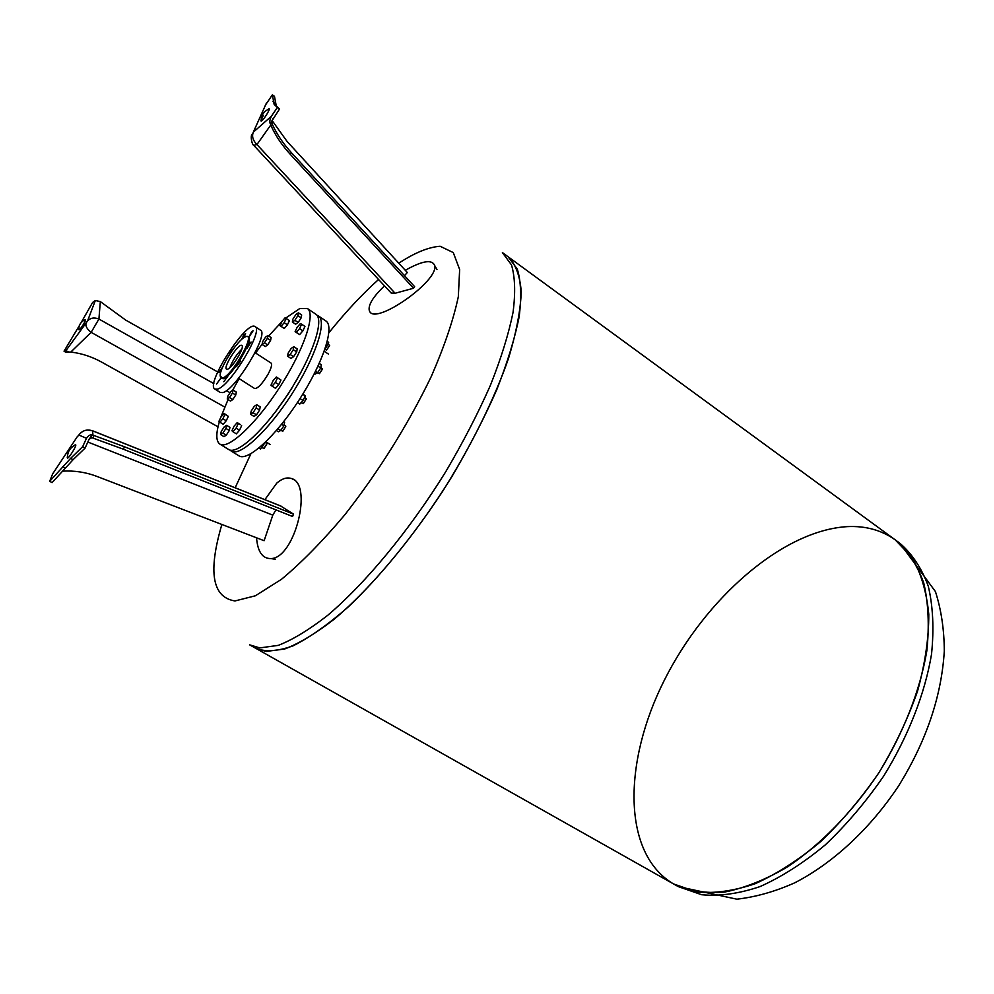 <?xml version="1.0" encoding="UTF-8"?>
<svg xmlns="http://www.w3.org/2000/svg" width="994" height="994" viewBox="0 0 994 994"><rect width="100%" height="100%" fill="white"/><g stroke="black" fill="none" stroke-linecap="round" stroke-linejoin="round"><path stroke-width="1.49" d="M847.397 526.621C782.377 530.374 705.106 598.699 664.24 680.418C623.139 761.901 621.859 853.585 673.547 883.939L696.856 892.003C714.636 893.656 734.081 890.885 755.167 883.716C776.836 873.937 798.567 859.984 820.361 841.856C841.657 821.591 861.164 798.567 878.87 772.785C903.534 732.901 920.171 690.296 926.818 650.933C929.452 625.561 928.408 602.861 923.712 582.844C917.089 564.791 907.609 550.477 895.271 539.891C881.603 530.175 865.65 525.751 847.397 526.621M895.271 539.891L912.244 557.783C921.09 573.289 926.607 592.138 928.781 614.317C928.831 638.086 925.103 663.632 917.599 690.979C907.944 718.737 895.035 746.009 878.87 772.785C852.728 811.725 820.808 844.478 787.708 866.793C765.678 879.665 744.593 888.102 724.415 892.103C705.243 893.519 688.283 890.81 673.547 883.939L678.306 886.623L701.677 894.737C719.507 896.414 738.977 893.693 760.099 886.561C781.781 876.845 803.525 862.941 825.306 844.863C846.602 824.647 866.085 801.673 883.765 775.941C908.379 736.119 924.954 693.563 931.527 654.226C934.099 628.867 933.018 606.166 928.272 586.137C921.6 568.071 912.07 553.733 899.682 543.109L508.12 256.775L517.327 269.163C520.993 281.19 521.614 297.044 519.166 316.726C514.842 338.395 507.362 362.76 496.714 389.822C484.339 417.927 469.516 446.666 452.233 476.051C416.088 534.424 372.514 586.932 334.394 619.038C315.918 633.389 299.343 643.379 284.669 649.007L266.081 651.455L255.793 648.324C265.46 652.139 277.885 651.306 293.068 645.839C309.681 637.552 328.132 624.518 348.447 606.762C379.72 577.005 412.684 536.785 442.492 491.57C471.355 445.734 494.366 399.103 508.543 358.325C516.333 332.493 520.57 310.302 521.254 291.751C519.961 275.661 515.588 264.006 508.12 256.775L502.392 252.588L511.475 264.901C515.066 276.879 515.588 292.696 513.053 312.352C508.655 334.021 501.088 358.387 490.353 385.461C477.915 413.579 463.03 442.367 445.697 471.79C409.478 530.287 365.879 582.944 327.846 615.211C309.407 629.624 292.882 639.676 278.283 645.367L259.819 647.914L249.606 644.833L673.547 883.939M398.78 263.199C414.684 252.749 428.476 247.108 440.118 246.263L453.264 252.575L459.65 269.486L458.321 296.734C453.463 319.67 444.455 346.235 431.321 376.403C407.925 424.798 379.087 470.945 344.781 514.842C322.541 541.233 301.455 562.716 281.526 579.266L255.334 595.804L234.969 600.948C212.244 597.394 207.883 571.898 221.873 524.472M235.168 487.781L250.91 453.724M328.89 332.729C345.701 311.88 362.263 294.125 378.565 279.488M255.073 352.671L271.051 363.058C272.294 364.376 271.312 368.066 268.107 374.142C262.317 383.808 257.831 388.592 254.65 388.53L238.585 378.254M290.832 389.586L288.471 393.289M303.195 403.639L306.301 398.83M304.611 397.24L306.264 399.041L303.381 403.514L301.033 402.732M297.417 402.558L299.79 404.086L303.071 400.545L305.245 395.898L302.897 393.997M300.014 398.582L303.071 400.545M302.723 394.27L305.245 395.898M319.36 373.682L322.478 368.898M320.838 367.333L322.441 369.109L319.534 373.558L317.347 372.849M315.508 371.358L317.571 372.713L320.714 368.004L321.298 364.786L319.26 363.444M317.993 366.214L320.714 368.004M314.328 373.707L315.036 374.179L317.571 372.713M326.554 350.087L329.648 345.39M327.983 343.787L329.61 345.564L326.703 349.987L324.852 349.441M325.858 346.409L326.541 346.869L328.654 342.383L327.299 341.327M327.274 341.464L328.654 342.383M325.249 348.273L326.541 346.869M263.907 448.48L266.914 443.722M265.373 442.28L266.889 443.908L264.069 448.369L261.745 447.611M258.937 448.046L260.453 449.002L265.038 442.616M262.54 444.927L263.609 445.598M316.962 315.247L318.391 315.918C327.361 321.236 315.433 357.591 291.652 394.357C267.995 431.197 239.815 457.078 231.267 451.114L230.061 450.083M288.658 393.289L275.425 411.914M300.946 372.328L290.919 389.76M282.718 431.247L285.775 426.426M285.39 425.83L285.738 426.637L282.892 431.123L280.73 430.477M276.407 430.551L278.332 431.769L280.78 430.452L283.924 425.755L284.595 422.388L283.613 421.767M277.985 428.687L280.78 430.452M281.613 424.289L283.924 425.755M318.391 315.918L325.846 320.938C334.966 326.355 323.212 362.723 299.48 399.402C275.872 436.167 247.618 461.887 238.92 455.836L231.267 451.114M234.075 426.19L237.218 422.599L238.249 423.556L236.1 428.128L232.931 431.731L231.925 430.75L234.075 426.19M238.249 423.556L240.61 424.724L237.218 422.599M241.641 425.68L239.504 430.253L236.336 433.856L232.931 431.731M239.504 430.253L236.1 428.128M251.196 411.069L254.29 406.297L256.787 404.707L256.179 407.9L253.06 412.696L250.575 414.262L251.196 411.069M256.787 404.707L260.204 406.881L259.596 410.075L256.489 414.858L253.992 416.424L250.575 414.262M256.489 414.858L253.06 412.696M259.596 410.075L256.179 407.9M270.952 385.274L273.077 380.702L276.344 376.974L277.512 377.807L275.375 382.404L272.095 386.132L270.952 385.274M276.344 376.974L280.929 380.019L278.805 384.603L275.524 388.331L272.095 386.132M278.805 384.603L275.375 382.404M280.929 380.019L277.512 377.807M293.802 346.67L297.181 348.894L296.684 351.926L293.565 356.709L290.981 358.436L287.589 356.212L288.111 353.168L291.217 348.409L293.802 346.67L293.292 349.702L290.173 354.485L287.589 356.212M293.565 356.709L290.173 354.485M296.684 351.926L293.292 349.702M301.617 324.206L304.947 326.417L302.897 330.84L299.641 334.58L295.106 331.685L297.156 327.274L300.412 323.535L301.617 324.206L299.567 328.629L296.299 332.369L295.106 331.685M299.641 334.58L296.299 332.369M302.897 330.84L299.567 328.629M298.386 312.799L301.654 314.986L301.182 317.844L298.163 322.478L295.64 324.23L292.373 322.056L292.87 319.186L295.864 314.576L298.386 312.799L297.902 315.657L294.883 320.292L292.373 322.056M298.163 322.478L294.883 320.292M301.182 317.844L297.902 315.657M286.185 318.44L289.416 320.59L287.415 324.839L284.296 328.467L279.96 325.672L281.961 321.435L285.067 317.819L286.185 318.44L284.185 322.702L281.066 326.318M287.415 324.839L284.185 322.702M284.296 328.467L279.96 325.672M267.92 335.475L271.113 337.575L270.579 340.408L267.659 344.906L264.454 342.806L262.081 344.458L262.64 341.625L265.547 337.14L267.92 335.475L267.374 338.308L264.454 342.806M270.579 340.408L267.374 338.308M267.659 344.906L265.286 346.546L262.081 344.458M233.093 390.046L236.336 392.108L235.715 395.065L232.459 393.015L229.539 397.513L227.253 399.029L227.899 396.059L230.807 391.574L233.093 390.046L232.459 393.015M235.715 395.065L232.782 399.563L229.539 397.513M232.782 399.563L230.496 401.079L227.253 399.029M224.072 413.405L228.309 416.374L225.017 414.312L222.929 418.71L219.885 422.202L218.953 421.27L221.041 416.884L224.072 413.405L225.017 414.312M228.309 416.374L226.222 420.773L222.929 418.71M226.222 420.773L223.19 424.252L219.885 422.202M224.271 426.799L226.607 425.308L225.949 428.451L222.929 433.098L220.593 434.564L221.264 431.421L224.271 426.799M225.949 428.451L229.291 430.539L229.949 427.395L226.607 425.308M229.291 430.539L226.284 435.173L223.936 436.639L220.593 434.564M226.284 435.173L222.929 433.098M285.651 318.13L299.778 308.538L307.32 308.463C316.067 313.632 303.866 349.95 280.01 386.852C256.266 423.817 228.222 449.934 219.898 444.107C215.996 441.324 215.822 433.844 219.363 421.68M220.544 417.94L228.061 399.538M232.621 390.369L239.107 378.602M255.595 353.019L262.13 344.172M268.691 335.984L281.836 321.683M307.32 308.463L315.794 314.166C324.715 319.459 312.712 355.79 288.919 392.593C265.236 429.47 237.094 455.401 228.608 449.474L219.898 444.107M255.098 326.628L260.428 330.132C269.573 333.425 235.367 390.269 222.78 392.568L220.27 392.456L214.866 389.039C204.975 384.504 246.872 319.484 255.098 326.628C264.131 329.834 229.838 386.765 217.363 389.139L214.866 389.039M251.457 331.971L253.11 330.753L249.159 336.817L251.457 331.971M236.522 366.562L240.585 360.996L236.522 366.562M229.452 354.585L231.515 349.764L233.192 349.13M216.555 384.019L220.519 378.565L216.555 384.019M221.103 371.147L218.854 372.477L222.681 367.034M223.799 381.721L227.825 376.204L223.799 381.721M249.457 343.241L251.122 342.023L247.146 348.161L249.457 343.241M241.592 339.488L243.952 334.816L245.58 333.611L243.841 337.712M247.195 336.618C256.949 333.897 232.608 376.639 223.116 378.801L220.705 377.72M222.656 377.981L220.171 376.105C219.152 368.414 238.075 339.053 245.506 336.804C256.999 331.362 232.546 375.583 222.656 377.981M227.539 369.196L226.533 369.172C222.755 367.507 238.746 342.706 241.815 345.452C245.207 346.72 232.36 368.103 227.539 369.196M229.9 367.618C232.546 360.623 236.51 354.473 241.79 349.167M236.771 382.702L235.479 381.982M217.711 371.955L125.753 320.13L100.332 301.592L98.915 319.049C94.219 317.198 90.429 317.856 87.534 321L65.852 350.758L69.804 352.211L65.977 352.373L64.026 351.168L65.852 350.758M83.732 323.907C80.29 329.275 78.65 331.002 78.799 329.101C78.936 324.889 80.887 321.832 84.664 319.906C86.143 318.776 85.832 320.118 83.732 323.907M81.185 322.516L92.628 302.449L95.337 300.499L87.534 321M64.026 351.168L79.408 325.547M85.969 323.646C85.472 326.305 87.199 329.2 91.15 332.344L70.785 352.062L71.966 352.211C82.241 353.566 92.082 356.846 101.487 362.027L218.021 426.799M70.723 352.149L69.804 352.211M95.337 300.499L100.332 301.592M224.719 407.031L91.15 332.344L98.915 319.049L213.859 383.609M253.979 145.596L391.139 293.006L395.09 293.267L413.541 288.235L414.647 286.694L291.441 152.703C283.327 143.844 276.991 134.476 272.443 124.585L272.095 120.647L279.525 109.005L276.27 105.923L274.468 96.331L272.381 94.815L265.236 105.376M404.496 275.649L407.329 272.518L287.104 141.471L272.12 120.56M413.541 288.235L290.26 154.306L291.441 152.703M261.173 119.466C261.633 114.919 263.857 111.639 267.821 109.613C273.387 104.606 261.981 123.144 260.9 120.833M263.224 115.552L260.888 120.783M272.381 94.815L274.145 104.382L277.376 107.451L271.374 116.248L253.296 132.19L266.467 102.991M272.952 101.338L275.065 102.867M274.145 104.382L276.27 105.923M279.525 109.005L277.376 107.451M271.374 116.248C269.548 120.199 269.287 122.809 270.616 124.051L270.79 124.983L256.937 144.552C252.911 140.489 251.693 136.377 253.296 132.19M251.942 134.439C250.215 136.886 252.153 144.95 253.768 145.373L256.937 144.552L395.09 293.267M270.79 124.983L271.238 126.176C275.785 136.079 282.134 145.447 290.26 154.306M273.126 118.385L270.616 124.051M384.492 285.862C372.974 296.883 367.917 305.183 369.333 310.762L369.606 311.308C375.359 325.597 439.261 280.706 434.651 265.485C432.067 259.148 422.276 260.751 405.291 270.293M89.062 439.286L91.87 437.683L123.405 449.226L292.559 516.482L293.503 514.134L280.457 505.884L92.504 430.75M62.336 471.156C74.413 470.473 85.857 472.2 96.691 476.325L264.118 540.711L272.803 515.14L275.934 509.872M73.929 445.784C81.135 439.311 65.008 465.304 67.542 456.084C67.865 451.587 70.002 448.157 73.929 445.784M77.271 436.714L52.645 473.914L49.7 481.27L52.073 482.637L73.059 459.725L85.099 448.07L82.688 446.641L86.466 438.304C88.391 435.471 90.317 434.39 92.256 435.061L89.112 439.174M88.913 439.621L85.099 448.07M77.159 436.888L78.924 435.024L86.466 438.304M82.688 446.641L70.673 458.321L49.7 481.27M70.673 458.321L73.059 459.725M62.759 466.633L65.132 468.025M92.827 437.994L93.945 435.496L124.498 446.778L293.503 514.134M93.945 435.496L92.927 435.186L92.641 430.862L87.534 430.017M79.197 434.614L78.886 434.987C82.44 430.39 87.025 428.998 92.641 430.862L281.314 506.281M92.927 435.186L92.256 435.061M52.645 473.914L53.589 472.398M256.539 537.791C257.67 551.782 262.478 558.703 270.952 558.578C294.883 558.404 313.595 482.873 290.956 478.4C286.57 477.132 281.836 478.71 276.754 483.134L264.876 499.659M230.074 392.717L226.383 390.642M271.238 126.176L272.443 124.585M272.803 515.14L87.82 442.032M123.405 449.226L124.498 446.778M678.306 886.623L736.902 899.185C755.974 896.973 775.258 891.519 794.778 882.796C833.593 862.842 870.582 828.176 898.675 785.794C926.309 741.176 941.517 696.272 944.3 651.095C944.213 629.699 941.256 609.856 935.429 591.554L899.682 543.109M284.098 424.885L285.638 425.854M265.87 441.808L270.057 444.43M324.218 351.267L328.331 354.001M271.387 121.566L272.095 120.647M436.975 269.486L434.651 265.485M90.727 436.528L90.081 437.994M295.032 480.189L292.82 479.22M275.326 559.274L270.952 558.578"/></g></svg>
